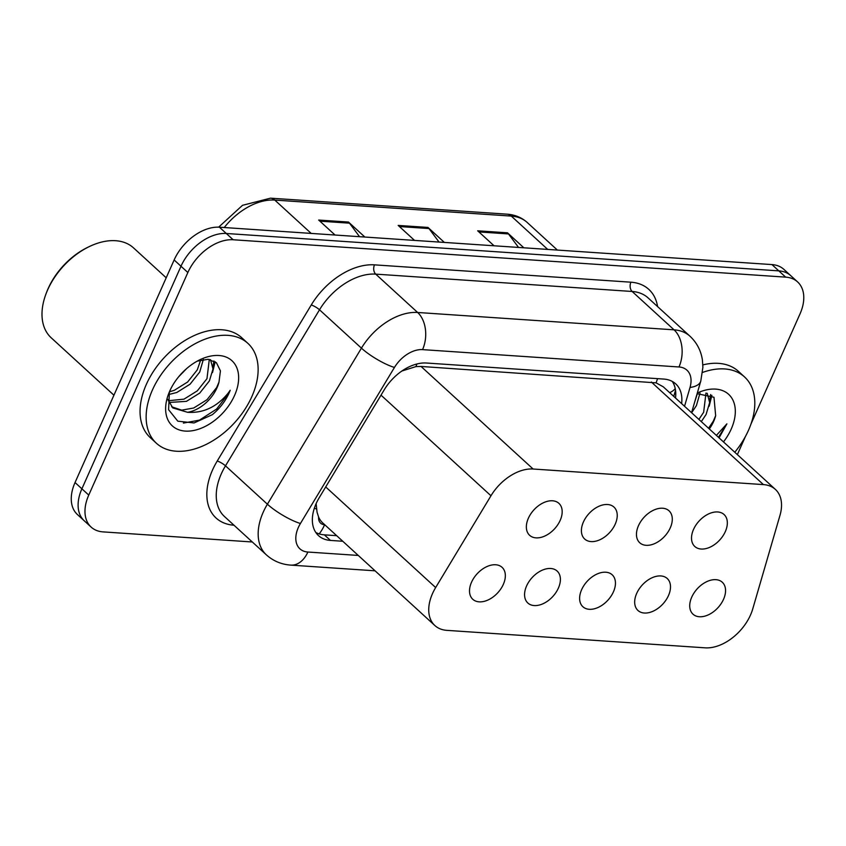 <?xml version="1.0" encoding="UTF-8"?>
<svg xmlns="http://www.w3.org/2000/svg" width="846" height="846" viewBox="0 0 846 846"><rect width="100%" height="100%" fill="white"/><g stroke="black" fill="none" stroke-linecap="round" stroke-linejoin="round"><path stroke-width="1.27" d="M583.423 521.971A21.668 14.022 -47.5 0 1 613.953 507.061A21.668 14.022 -47.5 0 1 615.222 524.129A21.668 14.022 -47.5 0 1 584.692 539.039A21.668 14.022 -47.5 0 1 583.423 521.971M638.476 525.694A21.668 14.022 -47.5 0 1 669.006 510.783A21.668 14.022 -47.5 0 1 670.275 527.851A21.668 14.022 -47.5 0 1 639.745 542.762A21.668 14.022 -47.5 0 1 638.476 525.694M693.53 529.427A21.668 14.022 -47.5 0 1 724.06 514.516A21.668 14.022 -47.5 0 1 725.329 531.574A21.668 14.022 -47.5 0 1 694.799 546.484A21.668 14.022 -47.5 0 1 693.53 529.427M528.369 518.249A21.668 14.022 -47.5 0 1 558.899 503.338A21.668 14.022 -47.5 0 1 560.168 520.396A21.668 14.022 -47.5 0 1 529.638 535.317A21.668 14.022 -47.5 0 1 528.369 518.249M526.582 585.961A21.668 14.022 -47.5 0 1 557.112 571.039A21.668 14.022 -47.5 0 1 558.381 588.107A21.668 14.022 -47.5 0 1 527.851 603.018A21.668 14.022 -47.5 0 1 526.582 585.961M581.636 589.683A21.668 14.022 -47.5 0 1 612.166 574.772A21.668 14.022 -47.5 0 1 613.435 591.83A21.668 14.022 -47.5 0 1 582.905 606.751A21.668 14.022 -47.5 0 1 581.636 589.683M636.689 593.406A21.668 14.022 -47.5 0 1 667.219 578.495A21.668 14.022 -47.5 0 1 668.488 595.563A21.668 14.022 -47.5 0 1 637.958 610.474A21.668 14.022 -47.5 0 1 636.689 593.406M691.742 597.128A21.668 14.022 -47.5 0 1 722.273 582.217A21.668 14.022 -47.5 0 1 723.542 599.285A21.668 14.022 -47.5 0 1 693.011 614.196A21.668 14.022 -47.5 0 1 691.742 597.128M471.529 582.228A21.668 14.022 -47.5 0 1 502.059 567.317A21.668 14.022 -47.5 0 1 503.328 584.385A21.668 14.022 -47.5 0 1 472.798 599.296A21.668 14.022 -47.5 0 1 471.529 582.228M435.658 587.558A40.64 26.279 132.5 0 0 432.518 593.564A40.64 26.279 132.5 0 0 434.897 625.564A40.64 26.279 132.5 0 0 446.847 630.355L705.183 647.835A40.64 26.279 132.5 0 0 752.718 609.004L779.991 515.32A40.64 26.279 132.5 0 0 775.37 489.39A40.64 26.279 132.5 0 0 763.42 484.599L533.117 469.012A40.64 26.279 132.5 0 0 490.966 495.767L435.658 587.558L325.71 486.947M681.622 403.605A40.64 26.279 132.5 0 0 675.711 383.873A40.64 26.279 132.5 0 0 663.761 379.071L426.416 363.019A40.64 26.279 132.5 0 0 384.264 389.773L319.27 497.628A40.64 26.279 132.5 0 0 316.129 503.634L317.06 512.232L318.614 517.065A13.547 8.756 132.5 0 0 324.621 524.763A40.64 27.537 93.9 0 1 319.185 533.9M434.897 625.564L322.865 523.04A40.64 26.279 -47.5 0 1 318.614 517.065M775.37 489.39L663.275 386.812L656.062 382.857L421.033 366.445L415.925 366.604L401.861 371.024M252.309 541.99L103.085 531.891A40.64 26.279 -47.5 0 1 91.135 527.09A40.64 26.279 -47.5 0 1 88.756 495.09L187.854 272.518A40.64 26.279 -47.5 0 1 233.147 239.756L785.67 277.139L778.806 270.868A40.64 26.279 -47.5 0 1 790.756 275.669A40.64 26.279 -47.5 0 0 778.806 270.868L226.294 233.485L778.806 270.868L771.954 264.587A40.64 26.279 -47.5 0 1 783.904 269.388L797.619 281.94A40.64 26.279 -47.5 0 1 799.999 313.94L750.952 424.089M187.854 272.518L180.991 266.247A40.64 26.279 -47.5 0 1 226.294 233.485A40.64 26.279 -47.5 0 0 180.991 266.247L81.893 488.819L180.991 266.247L174.139 259.965A40.64 26.279 -47.5 0 1 219.431 227.204L771.954 264.587M91.135 527.09L84.272 520.819A40.64 26.279 -47.5 0 1 81.893 488.819A40.64 26.279 -47.5 0 0 84.272 520.819L77.42 514.537A40.64 26.279 -47.5 0 1 75.04 482.537L174.139 259.965M359.539 236.69L349.483 223.164A10.839 7.339 -86.1 0 0 348.489 222.054L364.869 237.049M335.058 235.029L318.678 220.045L348.489 222.054M518.545 247.444L508.478 233.93A10.839 7.339 -86.1 0 0 507.484 232.819L523.864 247.804M494.053 245.784L477.673 230.799L507.484 232.819M439.042 242.062L428.985 228.547A10.839 7.339 -86.1 0 0 427.981 227.437L444.362 242.421M414.551 240.412L398.17 225.417L427.981 227.437M316.129 503.634A40.64 26.279 132.5 0 0 318.508 535.624A40.64 26.279 132.5 0 0 330.458 540.425L342.767 541.26M336.676 535.677L324.367 534.852A40.64 26.279 -47.5 0 1 315.801 532.462M745.474 436.399L737.363 454.609M785.67 277.139A40.64 26.279 -47.5 0 1 797.619 281.94M672.316 381.461A40.64 26.279 -47.5 0 1 675.52 398.022M209.3 359.423L206.974 378.68L197.33 390.841L184.026 399.143L168.238 400.761M168.904 402.474L186.448 401.353L199.751 393.062L209.396 380.901L213.002 368.962L210.506 359.656M200.682 360.015L197.298 369.829L187.653 381.99L174.35 390.292L169.433 391.804M168.661 394.543L176.772 392.502L190.064 384.2L199.719 372.039L203.347 359.465M197.203 361.147L208.116 359.286L216.439 362.744L220.436 370.897L218.987 382.085L216.661 387.542L207.006 399.703L193.702 408.005L181.689 410.151L171.632 406.767M218.987 382.085A30.625 19.807 -47.5 0 1 216.978 387.838A30.625 19.807 -47.5 0 1 187.601 412.298L172.774 407.931L167.825 399.333M178.569 376.882L186.596 368.613M113.924 395.198L51.246 337.84A60.954 39.424 -47.5 0 1 45.917 294.122L46.456 292.674A58.247 37.668 -47.5 0 1 48.137 288.581A58.247 37.668 -47.5 0 1 88.132 247.138L89.528 246.472A60.954 39.424 -47.5 0 1 133.541 247.899L166.197 277.784M45.917 294.122A60.954 39.424 -47.5 0 1 47.672 289.84A60.954 39.424 -47.5 0 1 89.528 246.472M251.822 396.658A67.722 43.802 -47.5 0 1 156.415 443.262A67.722 43.802 -47.5 0 1 152.449 389.932A67.722 43.802 -47.5 0 1 247.857 343.328A67.722 43.802 -47.5 0 1 251.822 396.658M156.415 443.262L150.324 437.678A67.722 43.802 -47.5 0 1 146.358 384.348A67.722 43.802 -47.5 0 1 241.766 337.744L247.857 343.328M169.739 391.095A44.161 28.563 -47.5 0 1 200.068 359.677A44.161 28.563 -47.5 0 1 232.787 361.528A44.161 28.563 -47.5 0 1 234.543 395.484A44.161 28.563 -47.5 0 1 186.649 431.153A44.161 28.563 -47.5 0 1 168.47 394.204A44.161 28.563 -47.5 0 1 169.739 391.095M169.412 391.835L168.587 409.707L177.819 421.181L194.062 422.947L212.325 414.677C219.717 408.565 225.29 401.374 229.055 393.094L230.207 390.26L228.409 392.808C217.126 406.799 203.526 413.292 187.601 412.298M212.97 366.455L213.953 360.956M183.402 423.085L199.497 420.113L216.597 409.073L228.928 392.988L230.207 390.26M212.505 372.589L215.191 361.728M705.976 393.03L703.65 412.288L698.881 419.394M701.302 421.615L706.072 414.508L709.678 402.569L707.182 393.263M697.358 393.623L694.714 401.924M691.626 412.753L696.385 405.646L700.023 393.073M697.115 393.686L713.982 397.25L715.653 415.693L713.326 421.149L708.557 428.256M715.653 415.693A30.625 19.807 -47.5 0 1 713.654 421.445A30.625 19.807 -47.5 0 1 709.318 428.954M702.561 372.441A67.722 43.802 -47.5 0 1 744.533 376.935A67.722 43.802 -47.5 0 1 748.499 430.265A67.722 43.802 -47.5 0 1 734.783 452.25M697.316 393.009A44.161 28.563 -47.5 0 1 731.208 429.091A44.161 28.563 -47.5 0 1 723.478 441.908M719.058 437.868L726.883 423.867L716.372 435.404M702.867 364.901A67.722 43.802 -47.5 0 1 738.431 371.352L744.533 376.935M709.646 400.052L710.629 394.564M718.434 437.297L726.883 423.867M709.17 406.196L711.867 395.336M416.888 363.981A40.64 27.537 93.9 0 1 415.925 366.604M657.532 378.659A40.64 27.537 93.9 0 1 656.062 382.857M316.489 509.006A40.64 9.221 -148.9 0 1 314.374 508.182M675.245 388.631A40.64 18.781 -163.8 0 1 669.662 392.66M381.017 395.156L490.966 495.767M421.033 366.445L533.117 469.012M651.346 382.032L763.42 484.599M311.201 233.411L274.781 200.079A13.547 9.179 -86.1 0 0 270.53 198.165L507.05 214.165A13.547 9.179 93.9 0 1 511.291 216.09L274.781 200.079A54.186 35.046 132.5 0 0 224.253 227.532M507.05 214.165C514.971 214.736 521.696 217.517 527.227 222.487A54.186 35.046 132.5 0 0 511.291 216.09L547.722 249.422M75.04 482.537L88.756 495.09M219.431 227.204L233.147 239.756M428.985 228.547L399.407 226.548M349.483 223.164L319.904 221.166M508.478 233.93L478.899 231.92M324.367 534.852L330.458 540.425M684.541 406.281L690.019 387.457A27.093 17.523 132.5 0 0 678.978 366.974L422.556 349.62A27.093 17.523 132.5 0 0 394.448 367.45L300.425 523.494A27.093 17.523 132.5 0 0 298.331 527.502A27.093 17.523 132.5 0 0 307.881 552.036L358.27 555.441M266.384 554.87A54.186 35.046 -47.5 0 1 263.212 512.211A54.186 35.046 -47.5 0 1 267.399 504.205L225.491 465.839A54.186 35.046 132.5 0 0 221.292 473.855A54.186 35.046 132.5 0 0 224.465 516.515L266.384 554.87C273.29 561.035 281.432 564.451 290.813 565.117A27.093 18.358 -86.1 0 0 307.881 552.036M233.982 525.218A60.954 39.424 -47.5 0 1 212.515 470.027A60.954 39.424 -47.5 0 1 217.232 461.017L311.254 304.972A60.954 39.424 -47.5 0 1 374.482 264.851L630.915 282.194A60.954 39.424 -47.5 0 1 657.585 306.58M300.425 523.494A27.093 6.144 -148.9 0 1 267.399 504.205L361.432 348.15L319.513 309.795L225.491 465.839A6.768 1.533 31.1 0 0 217.232 461.017M394.448 367.45A27.093 6.144 -148.9 0 1 361.432 348.15A54.186 35.046 -47.5 0 1 417.638 312.481L375.719 274.125A54.186 35.046 132.5 0 0 319.513 309.795A6.768 1.533 31.1 0 0 311.254 304.972M422.556 349.62A27.093 18.358 -86.1 0 0 417.638 312.481L674.061 329.834L632.142 291.479L375.719 274.125A6.768 4.59 93.9 0 1 374.482 264.851M678.978 366.974A27.093 18.358 -86.1 0 0 674.061 329.834A54.186 35.046 -47.5 0 1 689.987 336.232L648.068 297.877A54.186 35.046 132.5 0 0 632.142 291.479A6.768 4.59 93.9 0 1 630.915 282.194M691.573 412.711L700.784 381.081A27.093 12.521 -163.8 0 1 690.019 387.457M673.754 396.404L675.531 390.302M218.638 227.162L242.506 205.314L270.53 198.165M527.227 222.487L557.366 250.067M700.784 381.081L702.899 367.291L702.392 359.867C700.922 350.498 696.797 342.619 689.987 336.232M290.813 565.117L375.074 570.817"/></g></svg>
